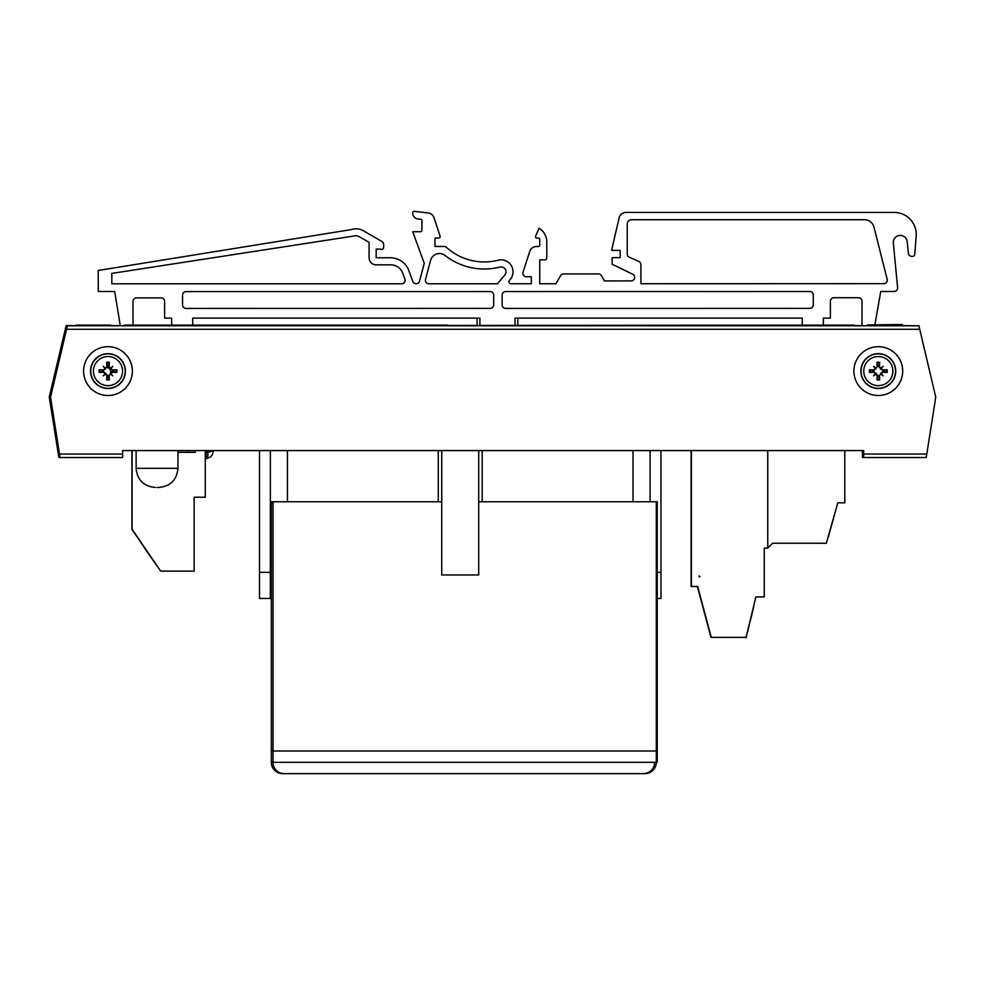 <?xml version="1.0" encoding="UTF-8"?>
<svg xmlns="http://www.w3.org/2000/svg" width="985" height="985" viewBox="0 0 985 985"><rect width="100%" height="100%" fill="white"/><g stroke="black" fill="none" stroke-linecap="round" stroke-linejoin="round"><path stroke-width="1.48" d="M192.728 325.099L192.728 318.106L477.072 318.106L477.072 325.776M517.851 325.776L517.851 318.106L802.258 318.106L802.258 325.099M883.804 283.655L640.903 283.729L640.903 264.645A3.484 3.484 0 0 0 638.834 261.468L629.304 257.22A3.484 3.484 0 0 1 627.236 254.031L627.236 224.1A4.396 4.396 0 0 1 631.631 219.704L864.337 219.704A9.998 9.998 0 0 1 874.027 227.252L887.313 279.851A3.521 3.521 0 0 1 883.804 283.655L640.903 283.729L640.903 264.645M428.931 283.778A3.521 3.521 0 0 1 425.52 279.371L430.63 260.311A9.136 9.136 0 0 1 445.109 255.484A63.286 63.286 0 0 0 499.814 267.07A4.925 4.925 0 0 1 504.849 274.987L497.474 283.778L428.931 283.778A3.521 3.521 0 0 1 425.52 279.371M894.146 291.462L880.75 291.474L874.877 324.841L880.75 291.474L894.146 291.462A3.484 3.484 0 0 0 897.63 287.977L893.272 242.359A6.969 6.969 0 0 1 899.859 235.403A6.969 6.969 0 0 1 907.16 241.608L908.416 253.268A3.521 3.521 0 0 0 911.913 256.42L912.578 256.42A2.105 2.105 0 0 0 914.683 254.524L916.185 236.338A22.089 22.089 0 0 0 894.171 212.415L625.955 212.415A7.03 7.03 0 0 0 619.109 217.87L611.599 250.387L620.168 250.387L620.168 257.614L612.165 257.614L612.165 264.239L632.702 274.249A3.521 3.521 0 0 1 631.163 280.922L604.433 280.934L601.392 275.665A3.521 3.521 0 0 0 598.351 273.904L563.629 273.916A3.521 3.521 0 0 0 560.588 275.677L555.922 283.766L539.743 283.766L539.743 259.855L544.668 259.855A2.105 2.105 0 0 0 546.786 257.75L546.786 242.273A16.166 16.166 0 0 0 539.017 228.212L535.643 236.092A1.404 1.404 0 0 0 536.936 238.062L538.339 238.062A1.404 1.404 0 0 1 539.743 239.466L539.743 245.093A1.404 1.404 0 0 1 538.339 246.496L536.48 246.496A7.03 7.03 0 0 0 529.795 251.347L523.047 272.131A3.521 3.521 0 0 0 526.384 276.736L531.309 276.736L531.309 283.766L511.116 283.766A2.105 2.105 0 0 1 509.614 280.171A11.955 11.955 0 0 0 498.065 260.237A56.256 56.256 0 0 1 446.5 247.383A3.521 3.521 0 0 0 444.137 246.472L435.001 246.459L435.001 238.062L438.756 238.062A1.404 1.404 0 0 0 440.086 236.215L434.089 217.783A7.03 7.03 0 0 0 428.143 212.969L414.279 211.356A1.404 1.404 0 0 0 412.727 212.748L412.727 213.191A5.775 5.775 0 0 0 417.763 218.941L420.706 219.249A1.404 1.404 0 0 1 421.962 220.652L421.875 230.33A1.404 1.404 0 0 1 420.472 231.734L412.727 231.734L424.264 263.389L419.499 281.168A3.521 3.521 0 0 1 412.801 281.464L408.886 270.715A19.688 19.688 0 0 0 390.38 257.762L376.171 257.762L376.171 249.094L380.37 249.094A2.105 2.105 0 0 0 383.645 247.333L383.645 244.502A3.521 3.521 0 0 0 381.897 241.46L363.28 230.712A14.061 14.061 0 0 0 352.064 229.468L98.204 270.469L98.278 291.474L114.691 291.474L120.305 325.776L114.691 291.474M858.514 297.716A3.521 3.521 0 0 1 862.023 301.238L862.023 325.776L862.023 301.238A3.521 3.521 0 0 0 858.514 297.716L833.901 297.716A3.521 3.521 0 0 0 830.38 301.238A3.521 3.521 0 0 1 833.901 297.716M132.987 325.099L132.975 301.422A3.521 3.521 0 0 1 136.484 297.901L161.097 297.889A3.521 3.521 0 0 1 164.606 301.398L164.618 318.118L171.636 318.118L171.636 325.099M450.096 325.776L477.072 325.616M517.851 325.616L530.903 325.616M73.296 325.776L75.907 325.616M110.726 325.616L120.305 325.616M447.436 325.616L450.083 325.616M902.506 325.616L917.749 325.776M854.057 325.616L862.023 325.616M73.333 325.616L66.167 325.616L49.336 396.992L58.854 457.372L59.95 457.372M862.466 450.564L862.466 457.372L863.586 457.372M862.466 457.372L862.367 450.564M66.167 325.616L49.25 396.992L58.854 457.372M813.278 304.894A3.484 3.484 0 0 1 809.793 308.379L505.65 308.403A3.521 3.521 0 0 1 502.141 304.907L502.128 295.069A3.521 3.521 0 0 1 505.65 291.548L809.793 291.511A3.484 3.484 0 0 1 813.278 294.995L813.278 304.894M182.557 295.081A3.484 3.484 0 0 1 186.042 291.597L490.185 291.548A3.521 3.521 0 0 1 493.694 295.069L493.694 304.907A3.521 3.521 0 0 1 490.185 308.379L186.042 308.416A3.484 3.484 0 0 1 182.557 304.931L182.557 295.081M369.092 242.359L369.092 257.762A7.08 7.08 0 0 0 376.615 264.83L390.823 264.83A12.657 12.657 0 0 1 402.717 273.153L404.884 279.087A3.521 3.521 0 0 1 401.584 283.815L111.822 283.815L111.822 273.399L353.652 236.068A7.03 7.03 0 0 1 359.266 236.683L369.092 242.359M192.728 318.106L479.892 318.106L479.892 325.136A3.521 3.521 0 0 0 479.941 325.776M514.983 325.776A3.521 3.521 0 0 0 515.044 325.136L515.044 318.106L802.258 318.106M629.304 257.22A3.484 3.484 0 0 1 627.236 254.031M627.236 224.1A4.396 4.396 0 0 1 631.631 219.704M874.027 227.252L887.313 279.851M430.63 260.311A9.136 9.136 0 0 1 445.109 255.484M504.849 274.987L497.474 283.778M381.897 241.46L363.28 230.712A14.061 14.061 0 0 0 352.064 229.468M383.645 247.333L383.645 244.502M390.38 257.762L376.171 257.762L376.171 249.094L380.37 249.094M419.499 281.168A3.521 3.521 0 0 1 412.801 281.464L408.886 270.715M440.086 236.215L434.089 217.783A7.03 7.03 0 0 0 428.143 212.969M444.137 246.472L435.001 246.459L435.001 238.062L438.756 238.062M511.116 283.766A2.105 2.105 0 0 1 509.614 280.171M526.384 276.736L531.309 276.736L531.309 283.766M529.795 251.347L523.047 272.131M539.743 245.093A1.404 1.404 0 0 1 538.339 246.496L536.48 246.496M538.339 238.062A1.404 1.404 0 0 1 539.743 239.466M539.017 228.212L535.643 236.092M546.786 257.75L546.786 242.273M560.588 275.677L555.922 283.766L539.743 283.766L539.743 259.855L544.668 259.855M598.351 273.904L563.629 273.916M631.163 280.922L604.433 280.934L601.392 275.665M620.168 250.387L620.168 257.614M894.171 212.415L625.955 212.415M914.683 254.524L916.185 236.338M911.913 256.42L912.578 256.42M893.272 242.359A6.969 6.969 0 0 1 899.859 235.403A6.969 6.969 0 0 1 907.16 241.608L908.416 253.268M823.349 325.099L823.349 318.106L830.38 318.106L830.38 301.238M161.097 297.889A3.521 3.521 0 0 1 164.606 301.398M132.975 301.422A3.521 3.521 0 0 1 136.484 297.901M106.023 395.416A24.403 24.403 94.6 0 0 132.285 373.056A24.403 24.403 94.6 0 0 109.938 346.769A24.403 24.403 -85.4 0 1 132.31 373.056A24.403 24.403 -85.4 0 1 106.035 395.416A24.403 24.403 -85.4 0 1 83.59 371.099A24.403 24.403 -85.4 0 1 109.938 346.769M880.258 346.769A24.403 24.403 -85.4 0 1 902.605 373.056A24.403 24.403 -85.4 0 1 876.342 395.416A24.403 24.403 -85.4 0 1 853.909 371.099A24.403 24.403 -85.4 0 1 880.258 346.769A24.403 24.403 -85.4 0 1 902.629 373.056A24.403 24.403 -85.4 0 1 876.354 395.416M854.057 325.776L854.057 325.099L67.288 325.776L66.561 329.273L919.731 329.273L935.75 397.152L926.787 454.048L863.673 454.048L863.586 457.533L863.586 450.564M919.731 329.273L918.907 325.776L534.855 325.776M122.62 457.533L60.048 457.533L122.62 457.533L122.632 454.048L59.506 454.048L59.974 457.533L50.457 397.14L67.288 325.776M122.632 454.048L122.632 450.564L863.673 450.564L863.673 454.048M926.22 457.533L863.66 457.533L926.22 457.533L926.787 454.048M59.506 454.048L50.543 397.152L66.561 329.273M109.544 368.698A3.521 3.521 90 0 1 110.468 370.409A21.165 21.165 90 0 1 110.763 372.096M107.463 367.565L108.288 367.873A3.521 3.521 90 0 1 108.83 368.144M902.543 325.776L902.198 324.521L902.001 325.776M867.526 325.776L867.526 324.927L901.644 324.521M853.515 325.099L853.515 325.776M447.338 325.776L447.732 325.099L446.796 325.776M124.27 325.776L124.27 325.099L447.19 325.099M110.726 325.776L110.726 325.099L110.185 325.776M75.87 325.776L76.054 325.099L110.185 325.099M788.825 543.252L772.622 543.252L767.746 548.128L767.746 450.564L767.734 548.128L764.249 548.128L764.249 596.922L755.877 596.922L746.076 637.8M844.773 450.564L844.773 502.818L837.804 502.818L844.601 502.818L837.804 502.818L826.304 543.252L772.622 543.252M697.392 586.469L710.985 637.357L697.491 586.469M691.125 450.564L691.125 586.469L691.224 450.564M699.128 576.36A0.874 0.874 -90 0 0 699.83 576.705L700.003 576.705A0.874 0.874 -90 0 1 699.128 575.831L699.781 576.705A0.874 0.874 -90 0 1 699.128 576.422A0.874 0.874 90 0 0 699.781 576.705M764.015 596.922L755.877 596.922L746.113 637.357L711.256 637.357L697.663 586.469L691.396 586.469L691.396 450.564M213.142 450.699L213.142 451.364L213.142 450.699M206.16 451.807L206.16 458.554L207.86 458.136C211.159 457.077 212.92 454.824 213.142 451.364M745.99 637.8L755.877 596.922L764.064 596.922M195.289 450.564L195.289 452.337L188.32 452.337L188.32 450.564M157.034 487.476L158.782 487.476L157.034 487.476M691.298 450.564L691.224 586.469M697.577 586.469L711.084 637.357M209.436 450.564L209.436 451.98L213.351 450.564M205.299 451.746L208.561 451.98L208.561 450.564M747.775 631.373L750.447 619.713M753.759 606.588L750.607 619.651M697.614 586.469L711.219 637.357L697.614 586.469M691.347 450.564L691.347 586.469L691.347 450.564M699.128 576.126A0.874 0.874 90 0 0 699.953 576.705A0.874 0.874 -90 0 1 699.128 576.126M844.724 502.818L837.804 502.818L826.366 543.264L816.91 543.252M699.128 576.237A0.874 0.874 90 0 0 699.904 576.705M699.128 576.705L699.953 576.705M764.2 596.922L755.877 596.922M767.684 548.128L764.249 548.128M834.898 513.296L828.348 536.8M828.557 535.963L828.151 537.281M837.804 502.818L826.366 543.264M205.299 450.564L205.299 497.24L194.143 497.24L194.143 571.128L160.678 571.128L132.039 529.339L155.815 564.011L132.101 529.302L132.101 450.564M160.678 571.128L131.904 529.339L138.947 539.534L131.953 529.302L131.953 450.564M194.143 497.24L205.151 497.24M138.848 539.509L143.49 546.343M144.967 548.51L143.391 546.404M149.634 555.343L144.881 548.583M149.695 555.392L155.618 564.048L149.757 555.355M107.968 388.521A17.422 17.422 -85.4 0 1 92.873 362.381A17.422 17.422 -85.4 0 1 123.063 362.381A17.422 17.422 -85.4 0 1 107.968 388.521M107.993 385.652A14.553 14.553 -85.4 0 1 95.385 363.822A14.553 14.553 -85.4 0 1 120.601 363.822A14.553 14.553 -85.4 0 1 107.993 385.652M106.897 375.482A27.839 2.352 94.5 0 0 106.639 379.902L107.451 376.307A5.233 5.233 -85.4 0 0 108.522 376.307L112.425 371.53L116.809 372.453A8.914 8.914 94.6 0 0 116.809 369.732A27.839 2.413 175.5 0 0 112.388 369.991L109.113 366.703A27.839 2.499 -85.5 0 0 109.36 362.295L108.522 365.891A5.233 5.233 -85.4 0 0 107.451 365.891L103.548 370.656L99.202 369.732A8.914 8.914 94.6 0 0 99.202 372.453A27.839 2.438 -4.5 0 0 103.622 372.207L107.451 376.307M105.432 374.054A27.555 4.839 138.6 0 1 103.253 375.851A27.555 4.728 -48.6 0 1 105.038 373.672M105.038 368.513A27.555 4.74 -131.4 0 1 103.253 366.346L105.099 368.193L103.622 369.991A27.839 2.426 -175.5 0 0 99.202 369.732M103.253 366.346A27.555 4.826 41.4 0 1 105.432 368.131L105.764 368.87M107.451 365.891L106.639 362.295A27.839 2.352 85.5 0 0 106.897 366.703L105.432 368.131M110.591 368.131A27.555 4.74 -41.5 0 1 112.758 366.346A27.555 4.839 131.5 0 1 110.973 368.513M110.973 373.672A27.555 4.826 48.5 0 1 112.758 375.851L110.911 374.004L112.388 372.207A27.839 2.426 4.5 0 0 116.809 372.453M112.758 375.851A27.555 4.74 -138.5 0 1 110.591 374.054L110.209 373.315M108.522 376.307L109.36 379.902A27.839 2.499 -94.5 0 0 109.113 375.482L110.591 374.054M113.201 371.628A5.233 5.233 -85.4 0 0 113.201 370.569L116.809 369.732M102.772 370.569A5.233 5.233 -85.4 0 0 102.772 371.628L99.202 372.453M112.758 366.346L110.209 368.87L108.522 365.891M103.253 375.851L105.764 373.315L107.55 375.531M102.772 371.628L105.764 373.315M113.201 370.569L110.209 368.87M878.288 388.521A17.422 17.422 -85.4 0 1 863.192 362.381A17.422 17.422 -85.4 0 1 893.383 362.381A17.422 17.422 -85.4 0 1 878.288 388.521M878.312 385.652A14.553 14.553 -85.4 0 1 865.704 363.822A14.553 14.553 -85.4 0 1 890.92 363.822A14.553 14.553 -85.4 0 1 878.312 385.652M877.216 375.482A27.839 2.352 94.5 0 0 876.958 379.902L877.77 376.307A5.233 5.233 -85.4 0 0 878.842 376.307L882.745 371.53L887.128 372.453A8.914 8.914 94.6 0 0 887.128 369.732A27.839 2.413 175.5 0 0 882.708 369.991L879.433 366.703A27.839 2.499 -85.5 0 0 879.679 362.295L878.842 365.891A5.233 5.233 -85.4 0 0 877.77 365.891L873.867 370.656L869.521 369.732A8.914 8.914 94.6 0 0 869.521 372.453A27.839 2.438 -4.5 0 0 873.941 372.207L877.77 376.307M875.751 374.054A27.555 4.839 138.6 0 1 873.572 375.851A27.555 4.728 -48.6 0 1 875.357 373.672M875.357 368.513A27.555 4.74 -131.4 0 1 873.572 366.346L875.419 368.193L873.941 369.991A27.839 2.426 -175.5 0 0 869.521 369.732M873.572 366.346A27.555 4.826 41.4 0 1 875.751 368.131L876.084 368.87M877.77 365.891L876.958 362.295A27.839 2.352 85.5 0 0 877.216 366.703L875.751 368.131M880.91 368.131A27.555 4.74 -41.5 0 1 883.077 366.346A27.555 4.839 131.5 0 1 881.292 368.513M881.292 373.672A27.555 4.826 48.5 0 1 883.077 375.851L881.23 374.004L882.708 372.207A27.839 2.426 4.5 0 0 887.128 372.453M883.077 375.851A27.555 4.74 -138.5 0 1 880.91 374.054L880.528 373.315M878.842 376.307L879.679 379.902A27.839 2.499 -94.5 0 0 879.433 375.482L880.91 374.054M883.52 371.628A5.233 5.233 -85.4 0 0 883.52 370.569L887.128 369.732M873.092 370.569A5.233 5.233 -85.4 0 0 873.092 371.628L869.521 372.453M883.077 366.346L880.528 368.87L878.842 365.891M873.572 375.851L876.084 373.315L877.869 375.531M873.092 371.628L876.084 373.315M883.52 370.569L880.528 368.87M643.303 773.644A11.327 11.327 0 0 0 654.631 762.316A11.327 11.327 0 0 1 643.303 773.644L282.658 773.644L643.303 773.644M271.331 762.316A11.327 11.327 0 0 0 282.658 773.644A11.327 11.327 0 0 1 271.331 762.316L273.005 762.316A11.327 11.327 0 0 0 284.333 773.644L644.978 773.644A11.327 11.327 0 0 0 656.305 762.316A11.327 11.327 0 0 1 644.978 773.644L284.333 773.644A11.327 11.327 0 0 1 273.005 762.316L657.254 762.316L657.254 750.989L273.005 750.989L273.005 762.316L273.005 501.771L441.748 501.771L273.005 501.771L273.005 750.989L271.331 750.989L271.331 762.316L271.331 501.771L271.331 750.989M656.305 762.316L656.305 501.771L478.698 501.771L657.254 501.771L657.254 750.989M478.698 501.771L633.01 501.771L633.01 450.564M287.435 450.564L287.435 501.771L441.748 501.771M270.358 450.564L270.358 501.771L273.005 501.771M657.254 598.461L660.96 598.461L660.96 572.322L657.254 572.322M660.96 450.564L660.96 572.322M259.486 572.322L259.486 598.461L270.358 598.461L270.358 572.322L259.486 572.322L259.486 450.564M270.358 501.771L270.358 572.322M650.088 501.771L650.088 450.564M478.698 450.564L478.698 574.969L441.748 574.969L441.748 450.564M918.907 325.776L67.374 325.776M207.86 451.93L207.86 458.136M177.953 450.564L177.953 468.306L136.127 468.306C137.26 479.954 143.65 486.344 155.298 487.476M211.122 450.564L211.122 451.561M107.981 388.312A17.225 17.225 94.6 0 0 122.903 362.48A17.225 17.225 94.6 0 0 93.07 362.48A17.225 17.225 94.6 0 0 107.981 388.312M109.36 362.295A8.914 8.914 94.6 0 0 106.639 362.295M106.639 379.902A8.914 8.914 94.6 0 0 109.36 379.902M109.273 379.176A8.188 8.188 -85.4 0 1 106.725 379.176M116.082 369.818A8.188 8.188 -85.4 0 1 116.082 372.379M106.725 363.009A8.188 8.188 -85.4 0 1 109.273 363.009M99.916 372.379A8.188 8.188 -85.4 0 1 99.916 369.818M103.622 372.207L103.548 371.53M106.897 366.703L107.55 366.654M103.622 369.991L103.548 370.656M109.113 366.703L108.424 366.654M109.113 375.482L108.424 375.531M112.388 372.207L112.425 371.53M112.388 369.991L112.425 370.656M878.3 388.312A17.225 17.225 94.6 0 0 893.223 362.48A17.225 17.225 94.6 0 0 863.389 362.48A17.225 17.225 94.6 0 0 878.3 388.312M879.679 362.295A8.914 8.914 94.6 0 0 876.958 362.295M876.958 379.902A8.914 8.914 94.6 0 0 879.679 379.902M879.593 379.176A8.188 8.188 -85.4 0 1 877.044 379.176M886.401 369.818A8.188 8.188 -85.4 0 1 886.401 372.379M877.044 363.009A8.188 8.188 -85.4 0 1 879.593 363.009M870.235 372.379A8.188 8.188 -85.4 0 1 870.235 369.818M873.941 372.207L873.867 371.53M877.216 366.703L877.869 366.654M873.941 369.991L873.867 370.656M879.433 366.703L878.743 366.654M879.433 375.482L878.743 375.531M882.708 372.207L882.745 371.53M882.708 369.991L882.745 370.656M482.182 501.771L482.182 450.564M438.263 450.564L438.263 501.771M205.299 458.554L206.16 458.554M177.953 452.3L188.32 452.3M177.953 468.306C176.82 479.954 170.43 486.344 158.782 487.476M136.127 450.564L136.127 468.306M208.561 451.98L209.436 451.98"/></g></svg>
